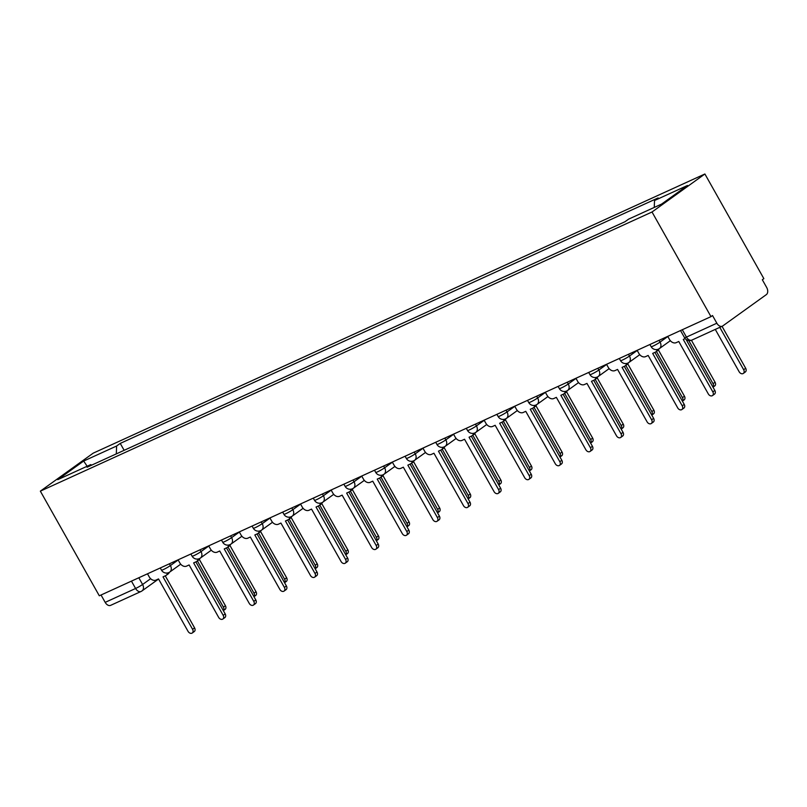 <?xml version="1.0" encoding="UTF-8"?>
<svg xmlns="http://www.w3.org/2000/svg" width="807" height="807" viewBox="0 0 807 807"><rect width="100%" height="100%" fill="white"/><g stroke="black" fill="none" stroke-linecap="round" stroke-linejoin="round"><path stroke-width="1.21" d="M710.977 316.637L712.52 315.527L716.848 323.214A5.72 3.753 65.5 0 0 722.305 326.199A5.72 3.753 65.5 0 0 722.729 325.957L766.357 294.605A5.72 3.753 65.5 0 0 766.65 287.433L762.322 279.747L763.856 278.637L704.894 173.989L93.229 453.141L40.35 491.15L652.016 211.999L710.977 316.637L99.311 595.788L40.35 491.15M158.565 579.023L142.012 590.916A5.72 4.277 -125.7 0 1 141.467 591.228A5.72 3.753 -114.5 0 1 141.054 591.481L110.64 605.351A5.72 3.753 -114.5 0 1 105.182 602.365L135.596 588.485A5.72 0.555 -29.4 0 0 142.597 584.48L150.637 578.7M101.036 595.001L105.182 602.365M704.894 173.989L652.016 211.999M654.245 207.439L654.527 200.519L687.483 185.479L661.579 204.09L628.623 219.131L625.001 221.733L87.095 467.223L90.717 464.62L57.761 479.661L83.666 461.049L116.622 446.009L116.309 453.897M654.527 200.519L658.149 197.917L120.243 443.406L116.622 446.009M124.147 450.316L120.243 443.406M91.746 465.104L90.717 464.62M87.176 466.244L83.666 461.049M667.742 336.368L669.497 339.485A5.72 4.277 -125.7 0 0 676.216 342.652L678.768 341.492L708.314 393.937A3.289 2.461 -125.7 0 0 712.49 395.581A3.289 2.461 -125.7 0 0 712.823 391.879L683.277 339.434L685.163 338.567M686.111 339.465L714.831 390.437A3.289 2.461 54.3 0 1 714.498 394.139L712.49 395.581M715.274 329.407L739.151 371.775A3.289 2.461 -125.7 0 0 743.328 373.419A3.289 2.461 -125.7 0 0 743.661 369.717L719.794 327.349M722.033 326.331L745.668 368.274A3.289 2.461 54.3 0 1 745.325 371.977L743.328 373.419M637.137 350.339L638.892 353.456A5.72 4.277 -125.7 0 0 645.61 356.623L648.162 355.453L677.709 407.898A3.289 2.461 -125.7 0 0 681.885 409.542A3.289 2.461 -125.7 0 0 682.228 405.84L652.671 353.395L655.223 352.235A5.72 4.277 -125.7 0 0 655.768 351.923A5.72 4.277 -125.7 0 0 657.18 349.502M658.986 348.836A5.72 4.277 54.3 0 1 657.766 350.48L655.768 351.923M654.911 352.377L684.225 404.398A3.289 2.461 54.3 0 1 683.892 408.1L681.885 409.542M606.531 364.3L608.286 367.417A5.72 4.277 -125.7 0 0 615.005 370.584L617.557 369.424L647.103 421.869A3.289 2.461 -125.7 0 0 651.279 423.514A3.289 2.461 -125.7 0 0 651.622 419.811L622.066 367.367L624.618 366.196A5.72 4.277 -125.7 0 0 625.163 365.884A5.72 4.277 -125.7 0 0 626.575 363.473M628.381 362.807A5.72 4.277 54.3 0 1 627.17 364.441L625.163 365.884M624.305 366.348L653.62 418.369A3.289 2.461 54.3 0 1 653.287 422.071L651.279 423.514M712.985 387.158A3.289 2.461 -125.7 0 0 713.055 383.688L688.754 340.544M691.417 340.272L715.063 382.246A3.289 2.461 54.3 0 1 714.73 385.948L712.995 387.189M682.379 401.119A3.289 2.461 -125.7 0 0 682.46 397.649L656.424 351.448M658.371 349.915L684.457 396.207A3.289 2.461 54.3 0 1 684.124 399.909L682.399 401.15M575.926 378.271L577.691 381.388A5.72 4.277 -125.7 0 0 584.399 384.556L586.951 383.396L616.508 435.83A3.289 2.461 -125.7 0 0 620.684 437.475A3.289 2.461 -125.7 0 0 621.017 433.773L591.47 381.328L594.013 380.168A5.72 4.277 -125.7 0 0 594.557 379.855A5.72 4.277 -125.7 0 0 595.969 377.434M597.775 376.778A5.72 4.277 54.3 0 1 596.565 378.412L594.557 379.855M593.71 380.309L623.024 432.34A3.289 2.461 54.3 0 1 622.681 436.032L620.684 437.475M545.33 392.232L547.085 395.349A5.72 4.277 -125.7 0 0 553.804 398.517L556.356 397.357L585.902 449.802A3.289 2.461 -125.7 0 0 590.078 451.446A3.289 2.461 -125.7 0 0 590.411 447.744L560.865 395.299L563.417 394.139A5.72 4.277 -125.7 0 0 563.952 393.816A5.72 4.277 -125.7 0 0 565.374 391.405M567.17 390.739A5.72 4.277 54.3 0 1 565.959 392.384L563.952 393.816M563.104 394.28L592.419 446.301A3.289 2.461 54.3 0 1 592.086 450.003L590.078 451.446M514.725 406.203L516.48 409.32A5.72 4.277 -125.7 0 0 523.198 412.488L525.75 411.328L555.297 463.773A3.289 2.461 -125.7 0 0 559.473 465.407A3.289 2.461 -125.7 0 0 559.816 461.705L530.26 409.26L532.812 408.1A5.72 4.277 -125.7 0 0 533.356 407.787A5.72 4.277 -125.7 0 0 534.769 405.376M536.574 404.711A5.72 4.277 54.3 0 1 535.354 406.345L533.356 407.787M532.499 408.241L561.813 460.272A3.289 2.461 54.3 0 1 561.48 463.964L559.473 465.407M651.774 415.091A3.289 2.461 -125.7 0 0 651.854 411.62L625.818 365.41M627.775 363.876L653.862 410.178A3.289 2.461 54.3 0 1 653.519 413.88L651.794 415.121M597.17 377.847L623.256 424.139A3.289 2.461 54.3 0 1 622.913 427.841L621.188 429.082A3.289 2.461 -125.7 0 0 621.249 425.582L595.213 379.381M566.564 391.819L592.651 438.11A3.289 2.461 54.3 0 1 592.318 441.812L590.583 443.053A3.289 2.461 -125.7 0 0 590.643 439.553L564.618 393.352M484.119 420.165L485.875 423.282A5.72 4.277 -125.7 0 0 492.593 426.449L495.145 425.289L524.701 477.734A3.289 2.461 -125.7 0 0 528.867 479.378A3.289 2.461 -125.7 0 0 529.21 475.676L499.654 423.231L502.206 422.071A5.72 4.277 -125.7 0 0 502.751 421.748A5.72 4.277 -125.7 0 0 504.163 419.337M505.969 418.672A5.72 4.277 54.3 0 1 504.758 420.316L502.751 421.748M501.893 422.212L531.218 474.234A3.289 2.461 54.3 0 1 530.875 477.936L528.867 479.378M559.967 456.994A3.289 2.461 -125.7 0 0 560.048 453.514L534.012 407.313M535.959 405.78L562.045 452.071A3.289 2.461 54.3 0 1 561.712 455.773L559.987 457.014M453.514 434.136L455.279 437.253A5.72 4.277 -125.7 0 0 461.997 440.42L464.539 439.26L494.096 491.705A3.289 2.461 -125.7 0 0 498.272 493.339A3.289 2.461 -125.7 0 0 498.605 489.637L469.059 437.202L471.601 436.032A5.72 4.277 -125.7 0 0 472.145 435.719A5.72 4.277 -125.7 0 0 473.558 433.309M475.363 432.643A5.72 4.277 54.3 0 1 474.153 434.277L472.145 435.719M471.298 436.173L500.612 488.205A3.289 2.461 54.3 0 1 500.269 491.897L498.272 493.339M529.362 470.955A3.289 2.461 -125.7 0 0 529.442 467.485L503.407 421.284M505.364 419.751L531.45 466.043A3.289 2.461 54.3 0 1 531.107 469.745L529.382 470.985M422.918 448.097L424.674 451.214A5.72 4.277 -125.7 0 0 431.392 454.391L433.944 453.221L463.49 505.666A3.289 2.461 -125.7 0 0 467.667 507.31A3.289 2.461 -125.7 0 0 467.999 503.608L438.453 451.163L441.005 450.003A5.72 4.277 -125.7 0 0 441.55 449.681A5.72 4.277 -125.7 0 0 442.962 447.27M444.758 446.604A5.72 4.277 54.3 0 1 443.547 448.248L441.55 449.681M440.693 450.145L470.007 502.166A3.289 2.461 54.3 0 1 469.674 505.868L467.667 507.31M498.766 484.926A3.289 2.461 -125.7 0 0 498.837 481.446L472.801 435.245M474.758 433.712L500.844 480.014A3.289 2.461 54.3 0 1 500.501 483.706L498.776 484.946M392.313 462.068L394.068 465.185A5.72 4.277 -125.7 0 0 400.786 468.353L403.339 467.192L432.885 519.637A3.289 2.461 -125.7 0 0 437.061 521.272A3.289 2.461 -125.7 0 0 437.404 517.58L407.848 465.135L410.4 463.964A5.72 4.277 -125.7 0 0 410.945 463.652A5.72 4.277 -125.7 0 0 412.357 461.241M414.162 460.575A5.72 4.277 54.3 0 1 412.942 462.209L410.945 463.652M410.087 464.106L439.401 516.137A3.289 2.461 54.3 0 1 439.069 519.839L437.061 521.272M468.161 498.887A3.289 2.461 -125.7 0 0 468.231 495.417L442.206 449.217M444.153 447.683L470.239 493.975A3.289 2.461 54.3 0 1 469.906 497.677L468.171 498.918M361.707 476.039L363.463 479.146A5.72 4.277 -125.7 0 0 370.181 482.324L372.733 481.154L402.29 533.598A3.289 2.461 -125.7 0 0 406.456 535.243A3.289 2.461 -125.7 0 0 406.799 531.541L377.242 479.096L379.794 477.936A5.72 4.277 -125.7 0 0 380.339 477.623A5.72 4.277 -125.7 0 0 381.751 475.202M383.557 474.536A5.72 4.277 54.3 0 1 382.347 476.18L380.339 477.623M379.482 478.077L408.806 530.098A3.289 2.461 54.3 0 1 408.463 533.8L406.456 535.243M437.555 512.859A3.289 2.461 -125.7 0 0 437.636 509.378L411.6 463.178M413.547 461.644L439.633 507.946A3.289 2.461 54.3 0 1 439.301 511.638L437.576 512.879M331.112 490L332.867 493.117A5.72 4.277 -125.7 0 0 339.586 496.285L342.128 495.125L371.684 547.57A3.289 2.461 -125.7 0 0 375.86 549.204A3.289 2.461 -125.7 0 0 376.193 545.512L346.647 493.067L349.189 491.897A5.72 4.277 -125.7 0 0 349.734 491.584A5.72 4.277 -125.7 0 0 351.156 489.173M352.952 488.507A5.72 4.277 54.3 0 1 351.741 490.142L349.734 491.584M348.886 492.038L378.201 544.069A3.289 2.461 54.3 0 1 377.858 547.771L375.86 549.204M406.95 526.82A3.289 2.461 -125.7 0 0 407.031 523.35L380.995 477.149M382.952 475.616L409.038 521.907A3.289 2.461 54.3 0 1 408.695 525.609L406.97 526.85M300.507 503.972L302.262 507.089A5.72 4.277 -125.7 0 0 308.98 510.256L311.532 509.086L341.079 561.531A3.289 2.461 -125.7 0 0 345.255 563.175A3.289 2.461 -125.7 0 0 345.588 559.473L316.041 507.028L318.594 505.868A5.72 4.277 -125.7 0 0 319.138 505.555A5.72 4.277 -125.7 0 0 320.55 503.134M322.346 502.468A5.72 4.277 54.3 0 1 321.136 504.113L319.138 505.555M318.281 506.009L347.595 558.03A3.289 2.461 54.3 0 1 347.262 561.733L345.255 563.175M376.355 540.791A3.289 2.461 -125.7 0 0 376.425 537.311L350.389 491.11M352.346 489.577L378.433 535.878A3.289 2.461 54.3 0 1 378.1 539.57L376.365 540.821M269.901 517.933L271.656 521.05A5.72 4.277 -125.7 0 0 278.375 524.217L280.927 523.057L310.473 575.502A3.289 2.461 -125.7 0 0 314.649 577.136A3.289 2.461 -125.7 0 0 314.992 573.444L285.436 520.999L287.988 519.829A5.72 4.277 -125.7 0 0 288.533 519.516A5.72 4.277 -125.7 0 0 289.945 517.105M291.751 516.44A5.72 4.277 54.3 0 1 290.54 518.074L288.533 519.516M287.675 519.97L316.99 572.002A3.289 2.461 54.3 0 1 316.657 575.704L314.649 577.136M321.741 503.548L347.827 549.839A3.289 2.461 54.3 0 1 347.494 553.541L345.759 554.782A3.289 2.461 -125.7 0 0 345.82 551.282L319.794 505.081M239.296 531.904L241.051 535.021A5.72 4.277 -125.7 0 0 247.769 538.188L250.321 537.018L279.878 589.463A3.289 2.461 -125.7 0 0 284.044 591.107A3.289 2.461 -125.7 0 0 284.387 587.405L254.83 534.96L257.383 533.8A5.72 4.277 -125.7 0 0 257.927 533.488A5.72 4.277 -125.7 0 0 259.34 531.067M261.145 530.401A5.72 4.277 54.3 0 1 259.935 532.045L257.927 533.488M257.07 533.941L286.394 585.963A3.289 2.461 54.3 0 1 286.051 589.665L284.044 591.107M315.144 568.723A3.289 2.461 -125.7 0 0 315.224 565.243L289.188 519.042M291.135 517.509L317.222 563.811A3.289 2.461 54.3 0 1 316.889 567.513L315.164 568.753M208.7 545.865L210.456 548.982A5.72 4.277 -125.7 0 0 217.174 552.149L219.716 550.989L249.272 603.434A3.289 2.461 -125.7 0 0 253.448 605.079A3.289 2.461 -125.7 0 0 253.781 601.376L224.235 548.931L226.787 547.761A5.72 4.277 -125.7 0 0 227.322 547.449A5.72 4.277 -125.7 0 0 228.744 545.038M230.54 544.372A5.72 4.277 54.3 0 1 229.329 546.006L227.322 547.449M226.474 547.903L255.789 599.934A3.289 2.461 54.3 0 1 255.446 603.636L253.448 605.079M284.538 582.684A3.289 2.461 -125.7 0 0 284.619 579.214L258.583 533.013M260.54 531.48L286.626 577.772A3.289 2.461 54.3 0 1 286.283 581.474L284.558 582.715M178.095 559.836L179.85 562.953A5.72 4.277 -125.7 0 0 186.568 566.121L189.12 564.95L218.667 617.395A3.289 2.461 -125.7 0 0 222.843 619.04A3.289 2.461 -125.7 0 0 223.176 615.337L193.63 562.893L196.182 561.733A5.72 4.277 -125.7 0 0 196.726 561.42A5.72 4.277 -125.7 0 0 198.139 558.999M199.944 558.333A5.72 4.277 54.3 0 1 198.724 559.977L196.726 561.42M195.869 561.874L225.183 613.895A3.289 2.461 54.3 0 1 224.85 617.597L222.843 619.04M229.934 545.441L256.021 591.743A3.289 2.461 54.3 0 1 255.688 595.445L253.953 596.686A3.289 2.461 -125.7 0 0 254.013 593.185L227.978 546.975M147.489 573.797L149.245 576.914A5.72 4.277 -125.7 0 0 155.963 580.082L158.515 578.922L188.061 631.367A3.289 2.461 -125.7 0 0 192.237 633.011A3.289 2.461 -125.7 0 0 192.58 629.309L163.024 576.864L165.576 575.694A5.72 4.277 -125.7 0 0 166.121 575.381A5.72 4.277 -125.7 0 0 167.533 572.97M169.339 572.304A5.72 4.277 54.3 0 1 168.128 573.938L166.121 575.381M165.264 575.845L194.578 627.866A3.289 2.461 54.3 0 1 194.245 631.568L192.237 633.011M223.337 610.617A3.289 2.461 -125.7 0 0 223.418 607.146L197.382 560.946M199.329 559.412L225.415 605.704A3.289 2.461 54.3 0 1 225.082 609.406L223.357 610.647M160.27 567.967L161.501 570.156A5.72 0.555 -29.4 0 0 163.397 569.56A5.72 0.555 -29.4 0 0 170.408 565.556L178.176 559.977M169.409 563.79L170.408 565.556A5.72 4.277 54.3 0 1 169.823 571.992A5.72 4.277 54.3 0 1 169.278 572.304M190.876 554.006L192.106 556.184A5.72 0.555 -29.4 0 0 194.003 555.599A5.72 0.555 -29.4 0 0 201.014 551.595L208.781 546.006M200.015 549.829L201.014 551.595A5.72 4.277 54.3 0 1 200.429 558.03A5.72 4.277 54.3 0 1 199.884 558.343M221.471 540.034L222.702 542.223A5.72 0.555 -29.4 0 0 224.608 541.628A5.72 0.555 -29.4 0 0 231.609 537.623L239.376 532.045M230.62 535.858L231.609 537.623A5.72 4.277 54.3 0 1 231.024 544.059A5.72 4.277 54.3 0 1 230.479 544.372M252.077 526.073L253.307 528.252A5.72 0.555 -29.4 0 0 255.214 527.667A5.72 0.555 -29.4 0 0 262.214 523.662L269.982 518.074M261.226 521.897L262.214 523.662A5.72 4.277 54.3 0 1 261.629 530.088A5.72 4.277 54.3 0 1 261.085 530.411M282.682 512.102L283.913 514.291A5.72 0.555 -29.4 0 0 285.809 513.696A5.72 0.555 -29.4 0 0 292.82 509.691L300.587 504.113M291.821 507.926L292.82 509.691A5.72 4.277 54.3 0 1 292.235 516.127A5.72 4.277 54.3 0 1 291.69 516.44M313.287 498.131L314.518 500.32A5.72 0.555 -29.4 0 0 316.415 499.735A5.72 0.555 -29.4 0 0 323.425 495.72L331.183 490.142M322.427 493.965L323.425 495.72A5.72 4.277 54.3 0 1 322.84 502.156A5.72 4.277 54.3 0 1 322.296 502.479M343.883 484.17L345.114 486.359A5.72 0.555 -29.4 0 0 347.02 485.764A5.72 0.555 -29.4 0 0 354.021 481.759L361.788 476.18M353.032 479.994L354.021 481.759A5.72 4.277 54.3 0 1 353.436 488.195A5.72 4.277 54.3 0 1 352.891 488.507M374.488 470.199L375.719 472.388A5.72 0.555 -29.4 0 0 377.615 471.802A5.72 0.555 -29.4 0 0 384.626 467.788L392.394 462.209M383.638 466.032L384.626 467.788A5.72 4.277 54.3 0 1 384.041 474.223A5.72 4.277 54.3 0 1 383.496 474.546M405.094 456.237L406.325 458.426A5.72 0.555 -29.4 0 0 408.221 457.831A5.72 0.555 -29.4 0 0 415.232 453.827L422.999 448.248M414.233 452.061L415.232 453.827A5.72 4.277 54.3 0 1 414.647 460.262A5.72 4.277 54.3 0 1 414.102 460.575M435.699 442.266L436.93 444.455A5.72 0.555 -29.4 0 0 438.826 443.86A5.72 0.555 -29.4 0 0 445.837 439.855L453.595 434.277M444.839 438.1L445.837 439.855A5.72 4.277 54.3 0 1 445.242 446.291A5.72 4.277 54.3 0 1 444.707 446.604M466.295 428.305L467.525 430.494A5.72 0.555 -29.4 0 0 469.432 429.899A5.72 0.555 -29.4 0 0 476.433 425.894L484.2 420.316M475.444 424.129L476.433 425.894A5.72 4.277 54.3 0 1 475.848 432.33A5.72 4.277 54.3 0 1 475.303 432.643M496.9 414.334L498.131 416.523A5.72 0.555 -29.4 0 0 500.027 415.928A5.72 0.555 -29.4 0 0 507.038 411.923L514.805 406.345M506.05 410.168L507.038 411.923A5.72 4.277 54.3 0 1 506.453 418.359A5.72 4.277 54.3 0 1 505.908 418.672M527.506 400.373L528.736 402.562A5.72 0.555 -29.4 0 0 530.633 401.967A5.72 0.555 -29.4 0 0 537.644 397.962L545.411 392.373M536.645 396.197L537.644 397.962A5.72 4.277 54.3 0 1 537.058 404.398A5.72 4.277 54.3 0 1 536.514 404.711M558.101 386.402L559.342 388.591A5.72 0.555 -29.4 0 0 561.238 387.996A5.72 0.555 -29.4 0 0 568.249 383.991L576.006 378.412M567.25 382.225L568.249 383.991A5.72 4.277 54.3 0 1 567.654 390.427A5.72 4.277 54.3 0 1 567.119 390.739M588.707 372.441L589.937 374.619A5.72 0.555 -29.4 0 0 591.844 374.034A5.72 0.555 -29.4 0 0 598.844 370.03L606.612 364.441M597.856 368.264L598.844 370.03A5.72 4.277 54.3 0 1 598.259 376.466A5.72 4.277 54.3 0 1 597.715 376.778M619.312 358.469L620.543 360.658A5.72 0.555 -29.4 0 0 622.439 360.063A5.72 0.555 -29.4 0 0 629.45 356.058L637.217 350.48M628.461 354.293L629.45 356.058A5.72 4.277 54.3 0 1 628.865 362.494A5.72 4.277 54.3 0 1 628.32 362.807M649.917 344.508L651.148 346.687A5.72 0.555 -29.4 0 0 653.045 346.102A5.72 0.555 -29.4 0 0 660.055 342.097L667.823 336.509M659.057 340.332L660.055 342.097A5.72 4.277 54.3 0 1 659.47 348.533A5.72 4.277 54.3 0 1 658.926 348.846M138.814 577.762L142.597 584.48A5.72 4.277 -125.7 0 1 142.012 590.916A5.72 5.72 0 0 1 141.054 591.481A5.72 3.753 -114.5 0 1 135.596 588.485L131.44 581.121M680.513 330.537L684.548 337.689A5.72 0.555 -29.4 0 0 686.444 337.094L716.848 323.214M682.288 329.73L686.444 337.094A5.72 3.753 -114.5 0 0 691.902 340.08L722.305 326.199M712.823 391.879L714.831 390.437M745.668 368.274L743.661 369.717M682.228 405.84L684.225 404.398M651.622 419.811L653.62 418.369M715.063 382.246L713.055 383.688M684.457 396.207L682.46 397.649M621.017 433.773L623.024 432.34M590.411 447.744L592.419 446.301M559.816 461.705L561.813 460.272M653.862 410.178L651.854 411.62M623.256 424.139L621.249 425.582M592.651 438.11L590.643 439.553M529.21 475.676L531.218 474.234M562.045 452.071L560.048 453.514M498.605 489.637L500.612 488.205M531.45 466.043L529.442 467.485M467.999 503.608L470.007 502.166M500.844 480.014L498.837 481.446M437.404 517.58L439.401 516.137M470.239 493.975L468.231 495.417M406.799 531.541L408.806 530.098M439.633 507.946L437.636 509.378M376.193 545.512L378.201 544.069M409.038 521.907L407.031 523.35M345.588 559.473L347.595 558.03M378.433 535.878L376.425 537.311M314.992 573.444L316.99 572.002M347.827 549.839L345.82 551.282M284.387 587.405L286.394 585.963M317.222 563.811L315.224 565.243M253.781 601.376L255.789 599.934M286.626 577.772L284.619 579.214M223.176 615.337L225.183 613.895M256.021 591.743L254.013 593.185M192.58 629.309L194.578 627.866M225.415 605.704L223.418 607.146M651.148 346.687A5.72 5.72 0 0 0 659.47 348.533L670.355 340.705M620.543 360.658A5.72 5.72 0 0 0 628.865 362.494L639.749 354.677M589.937 374.619A5.72 5.72 0 0 0 598.259 376.466L609.144 368.638M559.342 388.591A5.72 5.72 0 0 0 567.654 390.427L578.538 382.609M528.736 402.562A5.72 5.72 0 0 0 537.058 404.398L547.943 396.57M498.131 416.523A5.72 5.72 0 0 0 506.453 418.359L517.337 410.541M467.525 430.494A5.72 5.72 0 0 0 475.848 432.33L486.732 424.502M436.93 444.455A5.72 5.72 0 0 0 445.242 446.291L456.126 438.473M406.325 458.426A5.72 5.72 0 0 0 414.647 460.262L425.531 452.434M375.719 472.388A5.72 5.72 0 0 0 384.041 474.223L394.926 466.406M345.114 486.359A5.72 5.72 0 0 0 353.436 488.195L364.32 480.377M314.518 500.32A5.72 5.72 0 0 0 322.84 502.156L333.715 494.338M283.913 514.291A5.72 5.72 0 0 0 292.235 516.127L303.119 508.309M253.307 528.252A5.72 5.72 0 0 0 261.629 530.088L272.514 522.27M222.702 542.223A5.72 5.72 0 0 0 231.024 544.059L241.908 536.241M192.106 556.184A5.72 5.72 0 0 0 200.429 558.03L211.303 550.203M161.501 570.156A5.72 5.72 0 0 0 169.823 571.992L180.707 564.174M684.548 337.689A5.72 5.72 0 0 0 691.902 340.08"/></g></svg>
